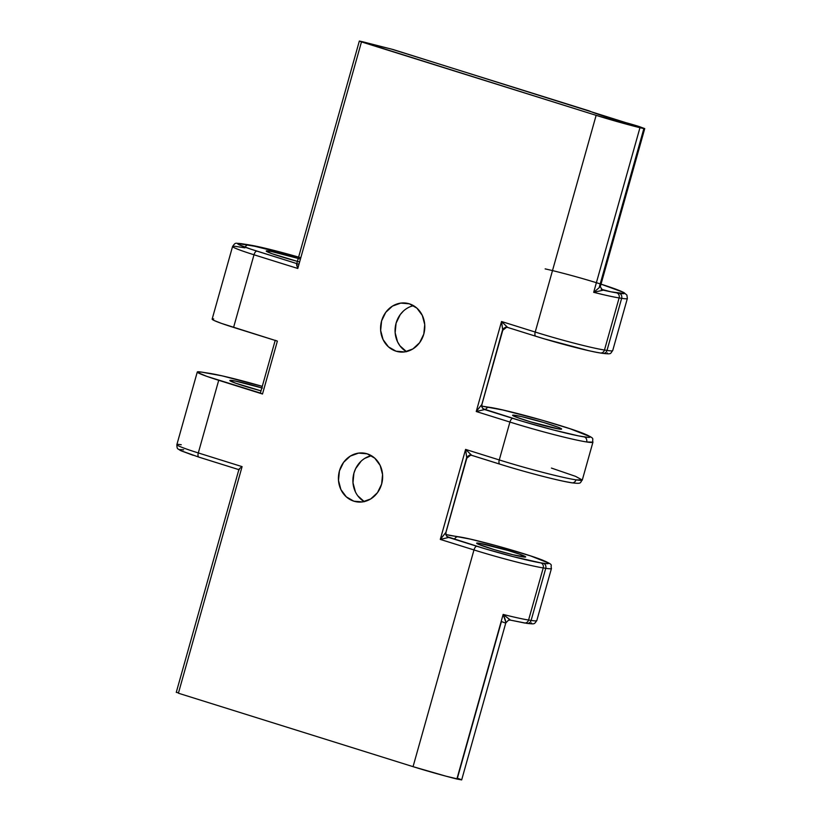 <?xml version="1.0" encoding="UTF-8"?>
<svg xmlns="http://www.w3.org/2000/svg" width="821" height="821" viewBox="0 0 821 821"><rect width="100%" height="100%" fill="white"/><g stroke="black" fill="none" stroke-linecap="round" stroke-linejoin="round"><path stroke-width="1.23" d="M364.811 458.354L371.349 455.676A24.64 22.054 -81.1 0 0 353.225 476.375A24.64 22.054 -81.1 0 0 364.196 501.6M353.872 501.19A24.64 22.054 98.9 0 1 339.042 472.496A24.64 22.054 98.9 0 1 364.329 453.161A24.64 22.054 98.9 0 1 367.192 453.828L374.756 458.159L380.154 465.435L382.565 474.548L381.621 484.113L377.475 492.672L370.743 498.922L362.451 501.918L353.872 501.19L346.308 496.859L340.91 489.583L338.498 480.47L339.432 470.905L343.589 462.346L350.321 456.096L358.613 453.1L367.192 453.828A24.64 22.054 98.9 0 1 382.022 482.522A24.64 22.054 98.9 0 1 356.735 501.857A24.64 22.054 98.9 0 1 353.872 501.19L359.67 502.093L353.872 501.19M411.003 306.407L413.517 305.669A24.64 22.054 -81.1 0 0 395.394 326.368A24.64 22.054 -81.1 0 0 406.354 351.604M396.04 351.193A24.64 22.054 98.9 0 1 381.201 322.499A24.64 22.054 98.9 0 1 406.487 303.154A24.64 22.054 98.9 0 1 409.351 303.821L416.914 308.152L422.312 315.428L424.734 324.541L423.79 334.116L419.634 342.675L412.901 348.925L404.62 351.922L396.04 351.193L388.466 346.862L383.068 339.586L380.657 330.473L381.601 320.908L385.747 312.349L392.479 306.089L400.771 303.103L409.351 303.821A24.64 22.054 98.9 0 1 424.18 332.515A24.64 22.054 98.9 0 1 398.893 351.86A24.64 22.054 98.9 0 1 396.04 351.193L401.828 352.096L396.04 351.193M600.367 286.149L599.125 287.74L600.367 286.149M601.167 289.238L610.906 291.804L624.35 293.559L622.256 291.794L613.277 288.253L601.023 284.158L623.786 292.471L626.895 295.067L627.357 298.464A53.396 3.171 -164.3 0 1 621.651 298.321L619.116 297.92A53.396 3.171 -164.3 0 1 593.686 292.317L639.949 127.717L644.721 128.62L639.036 126.496L644.742 128.599L643.869 128.579L599.125 287.74L643.869 128.579L639.949 127.717A53.396 3.171 -164.3 0 1 596.138 115.34L361.476 41.902L297.787 268.477L253.997 254.777L233.585 327.405L277.375 341.115L262.504 394.008L218.714 380.297L198.302 452.935L242.092 466.636L178.403 693.211L413.055 766.66L473.974 549.947L440.292 539.407L465.589 449.405L499.271 459.945L509.923 422.056L476.242 411.516L501.539 321.514L535.22 332.053L596.138 115.34L535.22 332.053A53.396 3.171 15.7 0 0 604.472 350.033L607.006 350.423A53.396 3.171 15.7 0 0 612.712 350.567C610.013 353.748 612.189 354.385 602.86 353.379A4.105 3.674 -81.1 0 0 607.006 350.423L621.651 298.321L607.006 350.423A4.105 3.674 98.9 0 1 602.378 353.266M551.435 468.073L575.531 476.344L582.294 480.018L575.983 479.854A4.105 3.674 98.9 0 1 571.354 482.707L565.71 481.681M489.48 407.308A4.105 3.674 98.9 0 1 490.004 407.421A55.038 3.263 -164.3 0 1 561.379 425.955A55.038 3.263 -164.3 0 1 584.224 436.916A4.105 3.674 98.9 0 1 586.635 441.965L592.947 442.129A59.153 3.51 -164.3 0 1 586.635 441.965A59.153 3.51 -164.3 0 1 509.923 422.056L499.271 459.945A59.153 3.51 15.7 0 0 575.983 479.854A59.153 3.51 15.7 0 0 582.294 480.018C579.616 482.83 582.489 484.051 571.827 482.82C559.122 480.932 524.886 472.024 499.856 464.152A4.105 1.816 -72.6 0 1 499.271 459.945L465.589 449.405L471.736 455.337L499.743 464.111M485.519 409.843A4.105 3.674 98.9 0 1 489.039 407.278M298.772 258.594L271.772 251.585L269.062 251.093L268.683 252.437L269.062 251.093A26.498 1.57 -164.3 0 1 300.424 259.087M262.371 388.066L235.381 381.057L232.661 380.564L232.292 381.909L232.661 380.564A26.498 1.57 -164.3 0 1 261.837 387.912M515.311 415.344A25.472 1.509 -164.3 0 1 543.092 422.322A25.472 1.509 -164.3 0 1 561.626 429.065A25.472 1.509 -164.3 0 1 558.916 428.993L561.554 429.147L558.557 427.413L543.871 422.558L521.273 416.534L512.673 415.2L515.67 416.924L530.356 421.789L558.916 428.993A25.472 1.509 -164.3 0 1 531.136 422.015A25.472 1.509 -164.3 0 1 512.602 415.282A25.472 1.509 -164.3 0 1 515.311 415.344L514.952 416.637L515.311 415.344M479.361 543.245A25.472 1.509 -164.3 0 1 507.142 550.214A25.472 1.509 -164.3 0 1 525.676 556.956A25.472 1.509 -164.3 0 1 522.967 556.884A25.472 1.509 -164.3 0 1 495.186 549.916A25.472 1.509 -164.3 0 1 476.652 543.174A25.472 1.509 -164.3 0 1 479.361 543.245L479.002 544.528L479.361 543.245L476.724 543.092L477.812 544.005L494.406 549.68L513.053 554.77L525.604 557.038L519.878 554.288L507.922 550.45L479.361 543.245M393.31 49.588L625.756 122.616A24.64 1.457 -164.3 0 1 639.036 126.496L625.756 122.616A36.145 2.145 -164.3 0 1 589.386 110.958L390.796 48.901A63.258 3.756 -164.3 0 1 362.738 41.779L393.31 49.588M403.337 311.118L400.238 314.607L396.091 323.166L395.147 332.731L397.559 341.844L399.93 345.795L406.539 351.706M361.178 461.115L355.626 468.668L353.923 473.163L352.979 482.727L355.401 491.851M357.761 495.792L364.37 501.713M460.581 779.345L457.379 778.257L501.426 621.538L505.572 623.057L505.818 622.236L503.15 614.426A53.396 3.171 15.7 0 0 528.58 620.029L543.225 567.927L545.76 568.317L531.115 620.419A53.396 3.171 15.7 0 0 536.811 620.563L551.455 568.46A53.396 3.171 -164.3 0 1 545.76 568.317L531.115 620.419L528.58 620.029L543.225 567.927A53.396 3.171 -164.3 0 1 473.974 549.947L413.055 766.66A53.396 3.171 15.7 0 0 456.876 779.026L503.15 614.426L510.57 620.153L523.952 622.872A4.105 3.674 98.9 0 0 528.58 620.029A53.396 3.171 -164.3 0 1 503.15 614.426L456.876 779.026L461.669 779.909L446.07 776.204L413.055 766.66L178.403 693.211L242.092 466.636L239.352 468.729L239.27 469.766M545.154 268.888A49.291 2.925 -164.3 0 1 605.949 285.749A49.291 2.925 -164.3 0 1 619.25 293.271L616.715 292.871A4.105 3.674 98.9 0 1 619.116 297.92L604.472 350.033L619.116 297.92L621.651 298.321A4.105 3.674 -81.1 0 0 619.25 293.271A4.105 3.674 98.9 0 1 621.651 298.321M209.632 373.36A53.396 3.171 -164.3 0 1 262.279 386.352L222.122 375.854L201.668 372.118L209.632 373.36M193.14 455.275L181.4 450.903L179.83 449.58L183.658 449.795M607.345 352.927L607.489 353.564M588.318 350.577L544.569 338.929M298.423 263.972L296.679 263.993L297.787 268.477L361.476 41.902L359.331 41.071L362.738 41.779L359.393 41.05L596.138 115.34L639.949 127.717L593.686 292.317A53.396 3.171 15.7 0 0 619.116 297.92A4.105 3.674 -81.1 0 0 616.715 292.871A49.291 2.925 -164.3 0 1 603.322 290.152L593.686 292.317L599.125 287.74L593.686 292.317L603.322 290.152A4.105 4.013 -58.6 0 1 602.245 289.68M249.03 244.874A4.105 3.674 98.9 0 1 249.543 244.986L241.579 243.745A36.966 2.196 -164.3 0 0 256.922 251.113A4.105 1.816 107.4 0 0 253.997 254.777A41.071 2.432 -164.3 0 1 232.569 246.485L212.146 319.112A41.071 2.432 15.7 0 0 233.585 327.405L253.997 254.777A4.105 1.816 -72.6 0 1 256.922 251.113L296.781 263.592L251.062 249.225L239.322 244.853L237.751 243.529L261.078 247.285L298.608 257.117L249.071 244.874L241.097 243.632A4.105 3.674 98.9 0 1 241.579 243.745A4.105 3.674 -81.1 0 0 241.056 243.632M299.624 261.95A26.498 1.57 -164.3 0 1 266.23 251.021A26.498 1.57 -164.3 0 1 269.062 251.093L266.394 251.277L272.264 253.792L297.407 261.376M241.097 243.632C235.155 243.478 235.884 241.867 232.569 246.485A41.071 2.432 -164.3 0 1 236.951 246.598L244.925 247.839L236.951 246.598M276.369 340.787L221.506 323.412L214.024 320.457L212.28 318.979L213.676 318.887M480.87 405.974L502.873 409.997L541.511 420.024L570.102 428.757L589.765 436.536L589.93 437.244L588.052 437.367L578.589 435.9L553.262 429.927L522.505 421.337L483.569 408.93A62.437 3.705 15.7 0 0 484.021 409.104A4.105 3.592 -68.2 0 1 483.733 409.022A4.105 3.592 111.8 0 0 484.021 409.104L484.606 409.556L476.242 411.516L509.923 422.056A4.105 1.816 -72.6 0 1 512.848 418.392L484.606 409.556A4.105 4.013 89.9 0 1 481.855 404.466L502.503 330.093M260.811 393.187L206.635 376.305L197.533 372.406L197.409 371.872L201.668 372.118A41.071 2.432 -164.3 0 0 197.286 372.005L176.864 444.643A41.071 2.432 15.7 0 0 198.302 452.935L218.714 380.297A41.071 2.432 -164.3 0 1 197.286 372.005M232.661 380.564L229.993 380.749L235.873 383.263L261.016 390.847A26.498 1.57 -164.3 0 1 229.839 380.492A26.498 1.57 -164.3 0 1 232.661 380.564M445.957 534.522L450.524 535.508A4.105 3.674 98.9 0 1 451.006 535.62A12.325 0.729 15.7 0 1 445.957 534.533L470.505 539.161L495.792 545.544L530.715 555.961L548.315 562.929L548.459 563.565L546.786 563.678L540.813 562.878L513.094 556.607L485.539 548.921L447.619 536.821A62.437 3.705 15.7 0 0 448.071 537.006A4.105 3.592 -68.2 0 1 447.784 536.913A4.105 3.592 111.8 0 0 448.071 537.006L448.656 537.447L440.292 539.407L473.974 549.947A4.105 1.816 -72.6 0 1 476.898 546.283L448.656 537.447A4.105 4.013 89.9 0 1 445.906 532.357L466.554 457.985M531.454 622.923L531.598 623.56L529.914 623.673M510.18 619.978L503.15 614.426C505.377 619.465 506.188 622.339 505.572 623.057M524.465 622.995A4.105 3.674 -81.1 0 0 528.58 620.029L531.115 620.419A4.105 3.674 98.9 0 1 526.487 623.272M461.669 779.909L505.798 622.913L508.497 620.204L510.508 620.142L526.969 623.385A4.105 3.674 -81.1 0 0 531.115 620.419M476.898 546.283A4.105 1.816 107.4 0 0 473.974 549.947A53.396 3.171 15.7 0 0 543.225 567.927A4.105 3.674 -81.1 0 0 540.813 562.878A49.291 2.925 -164.3 0 1 476.898 546.283M450.493 535.497A4.105 3.674 -81.1 0 1 451.006 535.62L458.97 536.862A4.105 3.674 -81.1 0 0 458.498 536.749A4.105 3.674 98.9 0 1 458.97 536.862A49.291 2.925 -164.3 0 1 522.895 553.457A49.291 2.925 -164.3 0 1 543.358 563.268L540.813 562.878A4.105 3.674 98.9 0 1 543.225 567.927L545.76 568.317A4.105 3.674 -81.1 0 0 543.358 563.268A4.105 3.674 98.9 0 1 545.76 568.317M454.495 539.274A4.105 3.674 98.9 0 1 458.005 536.708M607.006 350.423L604.472 350.033A4.105 3.674 98.9 0 1 599.843 352.876A49.291 2.925 15.7 0 1 535.918 336.282A4.105 1.816 -72.6 0 1 535.805 336.261A4.105 1.816 -72.6 0 1 535.22 332.053L501.539 321.514L507.686 327.446L535.692 336.21M600.367 352.989A4.105 3.674 -81.1 0 0 604.472 350.033A53.396 3.171 -164.3 0 1 535.22 332.053A4.105 1.816 107.4 0 0 535.795 336.251L507.665 327.446L501.539 321.514L476.242 411.516L481.917 404.455L502.78 330.247L501.539 321.514L502.719 330.258A4.105 4.013 89.9 0 1 506.506 327.281M602.86 353.379L600.325 352.989C588.903 351.296 558.229 343.311 535.805 336.261A4.105 1.816 107.4 0 0 535.918 336.282M481.804 406.149A12.325 0.729 15.7 0 0 482.03 406.179A4.105 3.674 -81.1 0 0 481.804 406.118A4.105 3.674 98.9 0 1 482.03 406.179L490.004 407.421A4.105 3.674 -81.1 0 0 489.521 407.319C507.121 409.792 566.726 426.479 584.521 433.899C596.2 439.163 591.695 438.168 592.947 442.129L582.294 480.018M499.968 464.183A4.105 1.816 -72.6 0 1 499.856 464.152A4.105 1.816 107.4 0 0 499.968 464.183A55.038 3.263 15.7 0 0 571.354 482.707M571.868 482.82A4.105 3.674 -81.1 0 0 575.983 479.854A59.153 3.51 -164.3 0 1 499.271 459.945A4.105 1.816 107.4 0 0 499.845 464.152L471.716 455.347L465.589 449.405L440.292 539.407L445.967 532.347L466.831 458.139L465.589 449.405L466.769 458.149A4.105 4.013 89.9 0 1 470.556 455.183M586.635 441.965A4.105 3.674 -81.1 0 0 584.224 436.916A55.038 3.263 -164.3 0 1 512.848 418.392A4.105 1.816 107.4 0 0 509.923 422.056A59.153 3.51 15.7 0 0 586.635 441.965M602.121 289.597A12.325 0.729 -164.3 0 1 603.322 290.152L602.347 289.741M644.742 128.599L600.623 285.575M296.679 263.993L296.617 264.998L296.679 263.993M262.504 394.008L277.375 341.115L275.23 340.284L260.36 393.177L262.504 394.008M238.952 469.345L176.258 692.38L178.475 692.78M239.352 468.729L242.092 466.636L198.302 452.935A4.105 1.816 107.4 0 0 198.887 457.133A4.105 1.816 107.4 0 0 199 457.164L238.87 469.643M199 457.164A4.105 1.816 -72.6 0 1 198.867 457.133A4.105 1.816 -72.6 0 1 198.302 452.935A41.071 2.432 -164.3 0 1 176.864 444.674A41.071 2.432 -164.3 0 1 181.256 444.746M232.559 246.516A41.071 2.432 15.7 0 0 253.997 254.777L297.787 268.477L296.617 264.998M300.804 257.753A49.291 2.925 -164.3 0 0 249.543 244.986A4.105 3.674 -81.1 0 0 249.071 244.874M245.151 247.193A4.105 3.674 98.9 0 1 248.578 244.843M471.675 455.327L470.618 455.183C470.371 454.331 469.109 455.316 466.831 458.139L470.618 455.183L471.716 455.347M507.624 327.425L506.567 327.281C506.321 326.44 505.059 327.425 502.78 330.247L506.567 327.281L507.665 327.446M484.606 409.556L476.242 411.516L481.855 404.466C481.434 406.918 482.348 408.612 484.606 409.556M448.656 537.447L440.292 539.407L445.906 532.357C445.485 534.81 446.398 536.513 448.656 537.447M627.357 298.464L612.712 350.567M526.969 623.385C535.138 624.145 533.958 624.412 536.811 620.563M551.455 568.46C550.039 564.058 554.78 565.618 542.794 560.23C525.933 553.426 474.261 538.997 458.498 536.749L450.524 535.508M481.558 406.077L489.521 407.319M600.613 285.595C599.833 285.759 600.387 287.124 602.286 289.71M296.638 264.116L359.331 41.071M176.864 444.643C176.884 447.383 177.295 448.83 178.095 448.974L180.425 450.513L198.887 457.133L239.168 469.745M481.917 404.455C481.804 409.833 483.836 408.263 483.795 409.053L483.61 408.971M445.967 532.347C445.854 537.724 447.886 536.154 447.845 536.944L447.661 536.872"/></g></svg>
